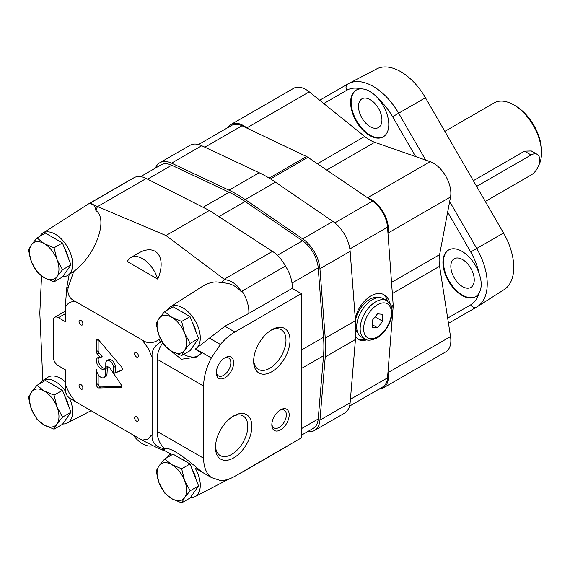 <?xml version="1.0" encoding="UTF-8"?>
<svg xmlns="http://www.w3.org/2000/svg" width="570" height="570" viewBox="0 0 570 570"><rect width="100%" height="100%" fill="white"/><g stroke="black" fill="none" stroke-linecap="round" stroke-linejoin="round"><path stroke-width="0.85" d="M476.67 307.059A4.909 4.004 -120 0 1 476.62 307.095L476.741 307.016A50.709 29.277 -120 0 0 477.361 306.646L504.136 289.617A49.355 28.493 -120 0 0 503.531 233.002L476.741 248.47L503.531 233.002L425.441 97.741A49.355 28.493 -120 0 0 376.706 68.913L348.576 83.59A50.709 29.277 -120 0 0 347.942 83.94C345.876 85.372 345.498 87.481 346.802 90.26A4.909 4.004 -120 0 1 347.821 84.004A4.909 4.004 -120 0 1 347.871 83.975M462.021 295.438A26.997 15.582 -120 0 0 475.522 296.77A26.997 15.582 -120 0 0 478.964 293.329C481.964 288.142 481.964 281.373 478.964 273.016A26.997 15.582 -120 0 0 448.526 250.016A26.997 15.582 -120 0 0 444.386 271.648A26.997 15.582 -120 0 0 462.021 295.438M448.79 249.867A26.997 15.582 -120 0 0 444.978 271.584A26.997 15.582 -120 0 0 462.541 295.132A26.997 15.582 -120 0 0 475.779 296.621M476.741 307.016C474.461 308.092 472.452 307.365 470.699 304.843A45.807 26.448 -120 0 0 478.964 293.329M391.54 282.392L439.605 254.64L447.671 212.076L470.699 251.954L476.741 248.47L470.699 251.954A45.807 26.448 -120 0 1 478.964 273.016M425.726 160.113L398.651 113.209L392.609 116.7L425.441 97.741L398.651 113.209A50.709 29.277 -120 0 0 348.576 83.59L347.942 83.94M247.181 128.243L246.782 127.922A24.538 14.172 -120 0 0 231.156 124.395A24.538 14.172 -120 0 0 228.043 127.495M379.064 389.075A24.538 14.172 -120 0 0 383.311 387.928A24.538 14.172 -120 0 0 388.063 372.63L387.985 372.125M387.985 233.444L388.063 233.03A24.538 14.172 -120 0 0 367.686 197.726L367.287 197.583M360.91 88.856C366.923 88.863 372.787 92.247 378.501 99.009A26.997 15.582 -120 0 1 383.204 136.871A26.997 15.582 -120 0 1 369.702 135.539A26.997 15.582 -120 0 1 352.068 111.749A26.997 15.582 -120 0 1 356.207 90.117A26.997 15.582 -120 0 1 360.91 88.856A45.807 26.448 -120 0 0 346.802 90.26L323.781 103.548L309.254 91.855A24.538 14.172 -120 0 0 293.628 88.329L231.156 124.395M356.471 89.967A26.997 15.582 -120 0 0 352.659 111.684A26.997 15.582 -120 0 0 370.222 135.233A26.997 15.582 -120 0 0 383.46 136.714M370.222 126.718A16.566 9.562 -120 0 0 378.509 127.538A16.566 9.562 -120 0 0 378.509 108.414A16.566 9.562 -120 0 0 361.943 98.845A16.566 9.562 -120 0 0 359.406 112.119A16.566 9.562 -120 0 0 370.222 126.718M462.541 286.617A16.566 9.562 -120 0 0 470.827 287.437A16.566 9.562 -120 0 0 470.827 268.313A16.566 9.562 -120 0 0 454.261 258.744A16.566 9.562 -120 0 0 451.725 272.018A16.566 9.562 -120 0 0 462.541 286.617M447.671 212.076L450.535 196.964A24.538 14.172 -120 0 0 430.151 161.659L374.739 142.286A36.815 21.254 -120 0 1 364.672 136.465L323.781 103.548M449.666 201.566L476.741 248.47A50.709 29.277 -120 0 1 477.361 306.646L476.62 307.095A4.909 4.004 -120 0 1 470.699 304.843L447.671 318.138L439.605 266.268A36.815 21.254 -120 0 1 439.605 254.64M383.311 387.928L445.783 351.861A24.538 14.172 -120 0 0 450.535 336.564L447.671 318.138M365.334 339.221A25.771 14.877 -60 0 1 357.675 339.022M383.325 294.434A25.771 14.877 -60 0 1 387.393 301.01M366.831 339.791C363.489 340.874 360.682 340.782 358.409 339.506L355.644 336.685M355.245 318.039C359.064 301.808 375.089 288.976 384.173 294.875C387.151 296.649 389.146 299.663 390.144 303.917M349.553 406.118L382.748 386.952A23.413 13.516 -120 0 0 387.529 377.867L393.179 306.567A11.044 6.377 -120 0 0 393.179 305L387.529 227.181A23.413 13.516 -120 0 0 372.481 201.11L307.914 157.313A11.044 6.377 -120 0 0 306.553 156.522L241.986 125.771A23.413 13.516 -120 0 0 231.719 125.372L198.531 144.531M357.967 333.201A20.734 11.97 -60 0 1 355.822 329.738M355.438 320.589A20.734 11.97 -60 0 1 378.494 297.647M377.511 313.842L372.31 320.319L372.31 327.258L377.511 327.721L382.719 321.245L382.719 314.305L377.511 313.842M364.736 338.908L361.266 336.906A22.088 12.754 -60 0 1 361.266 311.398A22.088 12.754 -60 0 1 383.353 298.652L386.823 300.654A22.088 12.754 -60 0 0 364.736 313.407A22.088 12.754 -60 0 0 364.736 338.908C367.329 340.889 371.419 340.568 377.005 337.939C380.888 336.043 388.206 329.132 391.355 317.739C392.652 312.396 392.303 307.871 390.293 304.173L386.823 300.654M375.096 316.849L382.719 321.245M372.31 324.715L377.511 327.721M307.579 431.654A26.997 15.582 -120 0 0 314.433 430.528L344.629 413.1A26.997 15.582 -120 0 0 350.137 402.726L355.445 339.492A125.158 72.262 -120 0 0 355.445 320.668L350.137 251.306A26.997 15.582 -120 0 0 332.887 221.431L275.474 182.151A125.158 72.262 -120 0 0 259.172 172.739L201.759 145.728A26.997 15.582 -120 0 0 190.017 145.307L159.821 162.742A26.997 15.582 -120 0 0 155.425 168.114M314.433 430.528A26.997 15.582 -120 0 0 319.941 420.154L325.249 356.927A125.158 72.262 -120 0 0 325.249 338.103L319.941 268.741A26.997 15.582 -120 0 0 302.691 238.866L245.278 199.585A125.158 72.262 -120 0 0 228.976 190.173L171.563 163.155A26.997 15.582 -120 0 0 159.821 162.742M301.331 435.259L313.201 428.405A24.538 14.172 -120 0 0 318.217 418.971L323.525 355.744A122.707 70.844 -120 0 0 323.525 337.29L318.217 267.929A24.538 14.172 -120 0 0 302.535 240.768L245.121 201.488A122.707 70.844 -120 0 0 229.133 192.261L171.72 165.243A24.538 14.172 -120 0 0 161.053 164.865L140.648 176.65M183.654 354.376A31.906 18.418 -120 0 0 197.854 356.079M168.592 349.232L181.495 359.235L196.208 357.098L201.837 353.051L195.161 349.203A24.538 14.172 -120 0 0 195.061 320.596A24.538 14.172 -120 0 0 170.345 306.867A24.538 14.172 -120 0 0 167.395 310.03M241.217 472.694L239.436 473.642M65.557 391.334A24.538 14.172 -120 0 0 64.424 389.802A24.538 14.172 -120 0 0 42.736 380.546A24.538 14.172 -120 0 0 39.786 383.71M65.329 381.886A24.816 14.328 -120 0 0 47.802 377.304L42.736 380.546M62.7 424.002A24.538 14.172 -120 0 0 67.267 423.033A24.538 14.172 -120 0 0 69.376 397.96M41.546 275.973L39.822 312.966L42.807 380.496M62.7 276.642A24.538 14.172 -120 0 0 67.267 275.68A24.538 14.172 -120 0 0 71.649 256.878A24.538 14.172 -120 0 0 56.487 234.933A24.538 14.172 -120 0 0 42.736 233.187A24.538 14.172 -120 0 0 39.786 236.351M301.331 293.628L234.869 332.004A44.175 25.5 120 0 0 220.405 344.458L211.342 357.932A44.175 25.5 120 0 0 203.64 386.104L203.64 458.237A44.175 25.5 120 0 0 211.342 477.51L220.405 480.524A44.175 25.5 120 0 0 234.869 476.271L301.331 437.903L301.331 293.628L292.211 288.363A26.997 15.582 -120 0 0 285.456 266.055A26.997 15.582 -120 0 0 272.488 251.377L209.361 210.472L146.241 178.488A26.997 15.582 -120 0 0 133.907 177.783L88.884 203.839C92.753 202.892 95.097 205.15 95.917 210.601C108.735 219.101 95.304 255.93 73.715 271.491L67.267 275.68M89.668 203.326A26.997 15.582 -120 0 0 88.678 203.818A26.997 15.582 -120 0 0 88.329 204.032L42.736 233.187M195.161 349.203L224.893 326.24L248.826 313.407A26.997 15.582 -120 0 0 242.072 291.099L241.381 291.883C236.051 285.62 229.254 282.599 220.996 282.813C215.624 280.81 209.026 282.257 201.189 287.137L170.345 306.867M285.456 266.055L242.072 291.099M220.996 282.813L224.53 279.507L224.202 279.25L272.488 251.377M224.53 279.507C232.218 280.839 237.833 284.964 241.381 291.883M170.345 454.219L170.701 454.005A24.538 14.172 -120 0 0 170.345 454.219A24.538 14.172 -120 0 0 167.395 457.382M190.309 497.674A24.538 14.172 -120 0 0 194.876 496.712A24.538 14.172 -120 0 0 195.161 468.127L211.342 477.51M239.856 473.392L242.927 471.803A26.997 15.582 -120 0 0 243.283 471.611A26.997 15.582 -120 0 0 244.694 470.599M170.701 454.005L163.968 450.222L159.001 448.704L142.407 440.318L75.026 401.423C69.298 398.188 67.025 396.478 68.229 396.293M170.658 454.019L167.067 451.953M162.001 341.594L160.512 342.214C154.335 345.862 151.527 350.764 152.097 356.92A77.677 44.852 -120 0 0 150.865 354.44L148.029 348.078L143.932 342.442A77.677 44.852 -120 0 0 142.407 340.133L75.026 301.231A77.677 44.852 -120 0 0 73.494 301.772C70.345 301.644 68.037 302.976 66.569 305.769A77.677 44.852 -120 0 0 65.329 306.824L66.711 288.057L69.184 274.526M65.329 306.824L65.329 321.687L58.389 317.675A7.36 4.254 -120 0 0 54.713 317.312A7.36 4.254 -120 0 0 53.188 320.682L53.188 356.749A7.36 4.254 -120 0 0 58.389 365.769L65.329 369.773L65.329 384.629A77.677 44.852 -120 0 0 66.569 387.108L69.398 393.478L73.494 399.114A77.677 44.852 -120 0 0 75.026 401.423M203.64 458.237L157.163 431.412L157.163 359.271C157.199 353.664 159.051 348.17 162.707 342.784M152.097 356.92L152.097 434.725C151.52 440.981 154.328 445.355 160.512 447.842L164.295 448.697C159.593 443.574 157.22 437.81 157.163 431.412M104.004 377.604A6.135 3.541 -120 0 1 99.273 375.965A6.135 3.541 -120 0 1 96.594 369.788L96.423 384.722A2.451 1.418 -120 0 0 98.959 387.963L121.275 387.429A1.717 0.99 -120 0 0 121.574 387.351A1.717 0.99 -120 0 0 121.467 385.192L110.651 369.068A4.418 2.551 -120 0 0 106.504 366.952A4.418 2.551 -120 0 0 105.607 368.662L105.258 375.231A6.135 3.541 -120 0 1 104.004 377.604L105.735 376.606A6.135 3.541 -120 0 0 106.989 374.233L105.258 375.231M113.622 367.443L113.622 373.493L121.823 370.4A2.451 1.418 -120 0 0 121.944 370.343A2.451 1.418 -120 0 0 121.517 366.902L98.959 340.319A2.451 1.418 -120 0 0 96.928 339.513A2.451 1.418 -120 0 0 96.423 340.632L96.423 351.654A2.451 1.418 -120 0 0 97.342 353.956L100.413 357.625A6.626 3.826 -120 0 0 97.798 357.639A6.626 3.826 -120 0 0 97.798 365.292A6.626 3.826 -120 0 0 104.417 369.118A6.626 3.826 -120 0 0 105.792 366.082L105.792 362.926A5.55 3.206 -120 0 1 106.932 360.732L108.663 359.727A5.55 3.206 -120 0 1 112.803 361.067A5.55 3.206 -120 0 1 115.361 366.446L113.622 367.443A5.55 3.206 -120 0 0 111.064 362.071A5.55 3.206 -120 0 0 106.932 360.732M136.479 421.073A2.7 1.56 -120 0 0 137.833 421.202A2.7 1.56 -120 0 0 137.833 418.088A2.7 1.56 -120 0 0 135.133 416.528A2.7 1.56 -120 0 0 134.72 418.694A2.7 1.56 -120 0 0 136.479 421.073M80.947 324.893A2.7 1.56 -120 0 0 82.301 325.021A2.7 1.56 -120 0 0 82.301 321.908A2.7 1.56 -120 0 0 79.6 320.347A2.7 1.56 -120 0 0 79.187 322.513A2.7 1.56 -120 0 0 80.947 324.893M80.947 389.011A2.7 1.56 -120 0 0 82.301 389.146A2.7 1.56 -120 0 0 82.301 386.025A2.7 1.56 -120 0 0 79.6 384.465A2.7 1.56 -120 0 0 79.187 386.631A2.7 1.56 -120 0 0 80.947 389.011M136.479 356.948A2.7 1.56 -120 0 0 137.833 357.084A2.7 1.56 -120 0 0 137.833 353.963A2.7 1.56 -120 0 0 135.133 352.41A2.7 1.56 -120 0 0 134.72 354.569A2.7 1.56 -120 0 0 136.479 356.948M142.407 440.318A77.677 44.852 -120 0 0 143.932 439.776A19.629 11.336 -120 0 0 148.029 438.872A19.629 11.336 -120 0 0 150.865 435.779A77.677 44.852 -120 0 0 152.097 434.725M148.029 438.872L150.865 435.779M89.746 203.283L165.977 235.524L224.202 279.25M97.563 206.205L95.917 210.601M73.715 271.491L68.229 287.195C67.039 293.921 69.305 298.602 75.026 301.231M142.407 340.133C147.495 343.731 153.024 343.553 159.001 339.599L160.327 338.416M127.345 261.58L157.762 279.143C167.167 256.92 155.788 242.499 137.619 253.629L130.893 257.512A23.313 13.459 -120 0 0 127.345 261.58M165.977 235.524L209.361 210.472M211.342 357.932L195.695 348.904M220.405 344.458L209.254 338.017M292.211 288.363L248.826 313.407M162.785 450.229L164.495 449.103C169.368 445.248 188.756 460.524 201.837 471.981L195.161 468.127M164.017 449.359L164.295 448.697M66.711 393.685C65.7 394.184 65.237 391.17 65.329 384.629M224.979 377.789A12.269 7.082 -60 0 1 216.301 372.78A12.269 7.082 -60 0 1 224.979 357.753A12.269 7.082 -60 0 1 233.657 362.762A12.269 7.082 -60 0 1 224.979 377.789M280.511 429.887A12.269 7.082 -60 0 1 271.833 424.878A12.269 7.082 -60 0 1 280.511 409.851A12.269 7.082 -60 0 1 289.19 414.86A12.269 7.082 -60 0 1 280.511 429.887M233.657 415.908L233.657 415.908A25.714 14.848 120 0 0 215.474 447.393A25.714 14.848 120 0 0 233.657 457.895A25.714 14.848 120 0 0 251.84 426.403A25.714 14.848 120 0 0 233.657 415.908M271.833 329.745L271.833 329.745A25.714 14.848 120 0 0 253.65 361.238A25.714 14.848 120 0 0 271.833 371.733A25.714 14.848 120 0 0 290.016 340.24A25.714 14.848 120 0 0 271.833 329.745M243.283 471.611L286.667 446.559A26.997 15.582 -120 0 0 288.078 445.555M133.052 178.282A26.997 15.582 -120 0 0 132.062 178.773L88.678 203.818M165.243 448.904A31.906 18.418 -120 0 0 163.968 450.222M157.762 279.143A23.313 13.459 -120 0 0 130.893 257.512M133.145 434.974A23.313 13.459 -120 0 0 152.432 445.719M253.679 360.019A22.864 13.196 120 0 0 258.388 369.374A22.864 13.196 120 0 0 281.245 356.172A22.864 13.196 120 0 0 281.245 329.774A22.864 13.196 120 0 0 270.793 330.379M215.503 446.182A22.864 13.196 120 0 0 220.212 455.537A22.864 13.196 120 0 0 243.069 442.334A22.864 13.196 120 0 0 243.069 415.936A22.864 13.196 120 0 0 232.617 416.542M279.777 410.307A10.274 5.935 -60 0 1 284.238 410.151A10.274 5.935 -60 0 1 285.812 418.387A10.274 5.935 -60 0 1 279.101 427.443A10.274 5.935 -60 0 1 273.963 427.956A10.274 5.935 -60 0 1 271.862 424.009M224.245 358.209A10.274 5.935 -60 0 1 228.713 358.053A10.274 5.935 -60 0 1 230.287 366.289A10.274 5.935 -60 0 1 223.568 375.345A10.274 5.935 -60 0 1 218.431 375.858A10.274 5.935 -60 0 1 216.336 371.911M96.423 340.632L98.154 339.635L98.154 350.657A2.451 1.418 -120 0 0 99.073 352.951L102.151 356.628L100.413 357.625M98.781 357.34A6.626 3.826 -120 0 0 99.529 364.287A6.626 3.826 -120 0 0 105.172 368.412M115.361 366.446L115.361 372.495L113.622 373.5L122.343 369.859M107.552 366.759A4.418 2.551 -120 0 0 107.338 367.657L106.989 374.233M98.154 374.54L98.154 383.717A2.451 1.418 -120 0 0 100.698 386.959L121.93 386.453M107.338 367.657L105.607 368.662M181.659 502.882L184.602 497.582L190.173 490.763L184.602 480.553A20.862 12.041 60 0 1 184.602 497.582A20.862 12.041 60 0 1 171.827 498.722L164.63 493.05L159.051 482.833A20.862 12.041 60 0 1 159.051 465.804L156.116 471.098L159.051 482.833A20.862 12.041 60 0 0 171.827 498.722L181.659 502.882L190.059 498.03L198.574 485.918L190.059 463.966L173.031 454.133L164.63 458.985L159.051 465.804A20.862 12.041 60 0 1 171.827 464.657L164.63 458.985M190.173 490.763L198.574 485.918M181.659 468.818L171.827 464.657A20.862 12.041 60 0 1 184.602 480.553L181.659 468.818L190.059 463.966M184.773 460.916A19.629 11.336 -120 0 0 182.585 459.449A19.629 11.336 -120 0 0 180.398 458.387M196.073 479.455A19.629 11.336 -120 0 0 192.183 469.445M181.659 355.523L184.602 350.229L190.173 343.411L184.602 333.194A20.862 12.041 60 0 1 184.602 350.229A20.862 12.041 60 0 1 171.827 351.369L164.63 345.691L159.051 335.481A20.862 12.041 60 0 1 159.051 318.445L156.116 323.746L159.051 335.481A20.862 12.041 60 0 0 171.827 351.369L181.659 355.523L190.059 350.678L198.574 338.559L190.059 316.614L173.031 306.781L164.63 311.626L159.051 318.445A20.862 12.041 60 0 1 171.827 317.305L164.63 311.626M190.173 343.411L198.574 338.559M181.659 321.459L171.827 317.305A20.862 12.041 60 0 1 184.602 333.194L181.659 321.459L190.059 316.614M184.773 313.557A19.629 11.336 -120 0 0 182.585 312.096A19.629 11.336 -120 0 0 180.398 311.035M196.073 332.103A19.629 11.336 -120 0 0 192.183 322.086M54.05 281.851L56.986 276.55L62.565 269.731L56.986 259.521A20.862 12.041 60 0 1 56.986 276.55A20.862 12.041 60 0 1 44.218 277.69L37.014 272.018L31.443 261.801A20.862 12.041 60 0 1 31.443 244.772L28.5 250.066L31.443 261.801A20.862 12.041 60 0 0 44.218 277.69L54.05 281.851L62.451 276.999L70.965 264.886L62.451 242.934L45.415 233.102L37.014 237.954L31.443 244.772A20.862 12.041 60 0 1 44.218 243.625L37.014 237.954M62.565 269.731L70.965 264.886M54.05 247.786L44.218 243.625A20.862 12.041 60 0 1 56.986 259.521L54.05 247.786L62.451 242.934M57.164 239.885A19.629 11.336 -120 0 0 54.977 238.417A19.629 11.336 -120 0 0 52.782 237.355M68.457 258.424A19.629 11.336 -120 0 0 64.574 248.413M54.05 429.203L56.986 423.909L62.565 417.09L56.986 406.873A20.862 12.041 60 0 1 56.986 423.909A20.862 12.041 60 0 1 44.218 425.049L37.014 419.37L31.443 409.153A20.862 12.041 60 0 1 31.443 392.124L28.5 397.418L31.443 409.153A20.862 12.041 60 0 0 44.218 425.049L54.05 429.203L62.451 424.351L70.965 412.238L62.451 390.293L45.415 380.454L37.014 385.306L31.443 392.124A20.862 12.041 60 0 1 44.218 390.984L37.014 385.306M62.565 417.09L70.965 412.238M54.05 395.138L44.218 390.984A20.862 12.041 60 0 1 56.986 406.873L54.05 395.138L62.451 390.293M57.164 387.237A19.629 11.336 -120 0 0 54.977 385.776A19.629 11.336 -120 0 0 52.782 384.714M68.457 405.776A19.629 11.336 -120 0 0 64.574 395.765M485.312 201.438L531.09 175.011A12.269 7.082 120 0 0 539.106 164.196A12.269 7.082 120 0 0 537.225 154.363L531.333 150.965L524.493 151.164L473.335 180.697M537.225 154.363A12.269 7.082 120 0 0 531.09 154.976L476.634 186.411M538.721 165.336A39.266 22.672 -120 0 0 541.5 152.967A39.266 22.672 -120 0 0 513.734 104.88A39.266 22.672 -120 0 0 494.105 102.935L444.857 131.364M541.5 152.967L541.5 150.965A36.815 21.254 -120 0 0 515.472 105.885L513.734 104.88M319.685 100.249L347.7 84.075M476.62 307.095L448.483 323.34L476.499 307.159M415.63 156.579L392.609 116.7A45.807 26.448 -120 0 0 378.501 99.009M246.782 127.922L309.254 91.855M317.412 163.754L364.672 136.465M326.674 170.038L374.739 142.286M367.686 197.726L430.151 161.659M388.063 233.03L450.535 196.964M392.352 293.55L439.605 266.268M388.063 372.63L450.535 336.564M334.811 222.863L372.481 201.11M349.859 248.926L387.529 227.181M391.205 306.133L393.179 305M350.422 399.292L387.529 377.867M391.618 307.472L393.179 306.567M269.175 178.104L306.553 156.522M270.501 178.916L307.914 157.313M204.879 147.195L241.986 125.771M377.511 336.813A19.629 11.336 -60 0 1 365.491 319.706A19.629 11.336 -60 0 1 389.538 305.826A19.629 11.336 -60 0 1 377.511 336.813M302.691 238.866L332.887 221.431M319.941 268.741L350.137 251.306M325.249 338.103L355.445 320.668M245.278 199.585L275.474 182.151M228.976 190.173L259.172 172.739M171.563 163.155L201.759 145.728M319.941 420.154L350.137 402.726M325.249 356.927L355.445 339.492M277.369 255.296L302.535 240.768M291.997 283.062L318.217 267.929M218.88 216.643L245.121 201.488M203.091 207.295L229.133 192.261M147.594 179.179L171.72 165.243M301.331 428.718L318.217 418.971M301.331 368.555L323.525 355.744M301.331 350.101L323.525 337.29M65.329 313.671L58.389 317.675M97.954 206.368L146.241 178.488M203.64 386.104L157.163 359.271M234.869 332.004L224.893 326.24M159.001 448.704A92.646 53.487 -120 0 0 160.512 447.842M160.512 342.214A92.646 53.487 -120 0 0 159.001 339.599M68.229 287.195A92.646 53.487 -120 0 0 66.711 288.057M98.154 350.657L96.423 351.654M99.073 352.951L97.342 353.956M98.154 383.717L96.423 384.722M100.698 386.959L98.959 387.963M121.795 387.13L121.275 387.429M531.09 154.976L524.493 151.164M347.821 84.004L319.677 100.249M67.267 423.033L91.079 410.692M241.773 472.402L240.654 473.05M194.876 496.712L229.019 479.014M54.713 317.312L65.329 311.177M66.049 393.77L67.659 396.542"/></g></svg>
